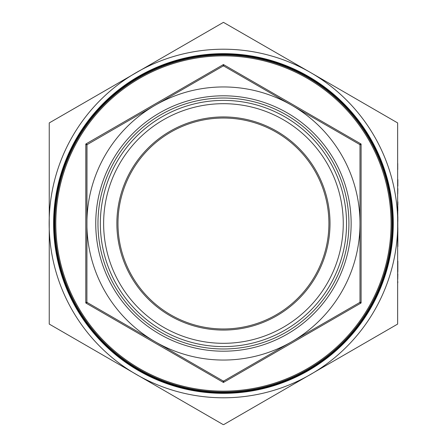 <?xml version="1.0" encoding="UTF-8"?>
<svg xmlns="http://www.w3.org/2000/svg" width="447" height="447" viewBox="0 0 447 447"><rect width="100%" height="100%" fill="white"/><g stroke="black" fill="none" stroke-linecap="round" stroke-linejoin="round"><path stroke-width="0.67" d="M348.923 223.5A125.478 125.478 0 0 1 223.444 348.978A125.478 125.478 0 0 1 97.966 223.5A125.478 125.478 0 0 1 223.444 98.022A125.478 125.478 0 0 1 348.923 223.5M346.542 223.5A123.098 123.098 0 0 1 223.444 346.598A123.098 123.098 0 0 1 100.346 223.5A123.098 123.098 0 0 1 223.444 100.402A123.098 123.098 0 0 1 346.542 223.5M343.257 223.5A119.813 119.813 0 0 1 223.444 343.313A119.813 119.813 0 0 1 103.631 223.5A119.813 119.813 0 0 1 223.444 103.687A119.813 119.813 0 0 1 343.257 223.5M391.075 223.5A167.631 167.631 0 0 0 223.444 55.869A167.631 167.631 0 0 0 55.814 223.5A167.631 167.631 0 0 0 223.444 391.131A167.631 167.631 0 0 0 391.075 223.5M393.293 223.5A169.849 169.849 0 0 1 223.444 393.349A169.849 169.849 0 0 1 53.595 223.5A169.849 169.849 0 0 1 223.444 53.651A169.849 169.849 0 0 1 393.293 223.5M328.908 223.5A105.464 105.464 0 0 1 223.444 328.964A105.464 105.464 0 0 1 117.98 223.5A105.464 105.464 0 0 1 223.444 118.036A105.464 105.464 0 0 1 328.908 223.5M116.874 223.5A106.57 106.57 0 0 0 223.444 330.07A106.57 106.57 0 0 0 330.015 223.5A106.57 106.57 0 0 0 223.444 116.93A106.57 106.57 0 0 0 116.874 223.5M223.779 66.022L291.718 105.246A136.547 136.547 0 0 0 155.17 105.246L86.986 144.716L87.232 144.47L85.79 144.023L85.79 302.977L87.232 302.53L86.897 301.948L85.79 302.977L223.444 382.453L223.779 380.978L223.109 380.978L223.444 382.453L361.098 302.977L359.991 301.948L359.656 302.53L361.098 302.977L361.098 144.023L359.656 144.47L359.991 145.052L361.098 144.023L223.444 64.547L223.109 66.022L223.779 66.022L223.444 64.547L85.79 144.023L86.897 145.052L86.986 144.716L86.897 301.948L86.897 145.052M359.656 302.53L223.779 380.978M359.991 145.052L359.991 301.948M223.109 380.978L87.232 302.53L86.897 301.948M397.646 324.075L223.779 424.561L223.109 424.561L49.243 324.075L49.243 122.925L223.444 22.35L310.592 72.559L397.646 122.925L397.646 324.075M223.444 54.316A169.184 169.184 0 0 0 54.26 223.5A169.184 169.184 0 0 0 223.444 392.684A169.184 169.184 0 0 0 392.628 223.5A169.184 169.184 0 0 0 223.444 54.316A169.184 169.184 0 0 0 54.26 223.5A169.184 169.184 0 0 0 223.444 392.684M397.735 282.968L397.847 281.699L397.735 282.968M397.735 279.353L397.847 273.927L397.735 279.353M397.735 273.028L397.735 261.031M397.847 246.571L397.735 201.809M397.847 245.191L397.847 238.877M397.847 221.528L397.847 216.661M397.847 210.682L397.735 204.877M397.735 194.037L397.847 188.617L397.735 194.037M397.735 186.114L397.735 179.577M397.735 169.637L397.735 163.49M397.847 234.167L397.735 233.083M136.301 374.441A174.291 174.291 0 0 0 397.735 223.5A174.291 174.291 0 0 0 136.301 72.559A174.291 174.291 0 0 0 136.301 374.441M359.656 144.47L291.718 105.246A136.547 136.547 0 0 1 291.718 341.754A136.547 136.547 0 0 1 86.897 223.5A136.547 136.547 0 0 1 155.17 105.246L223.109 66.022M397.847 204.877L397.847 201.809M397.847 186.114L397.847 179.577M397.847 233.083L397.847 227.657M397.847 271.653L397.847 261.031M95.747 223.5A127.697 127.697 0 0 1 223.444 95.803A127.697 127.697 0 0 1 351.141 223.5A127.697 127.697 0 0 1 223.444 351.197A127.697 127.697 0 0 1 95.747 223.5M223.444 54.981A168.519 168.519 0 0 1 391.963 223.5A168.519 168.519 0 0 1 223.444 392.019A168.519 168.519 0 0 1 54.925 223.5A168.519 168.519 0 0 1 223.444 54.981"/></g></svg>
